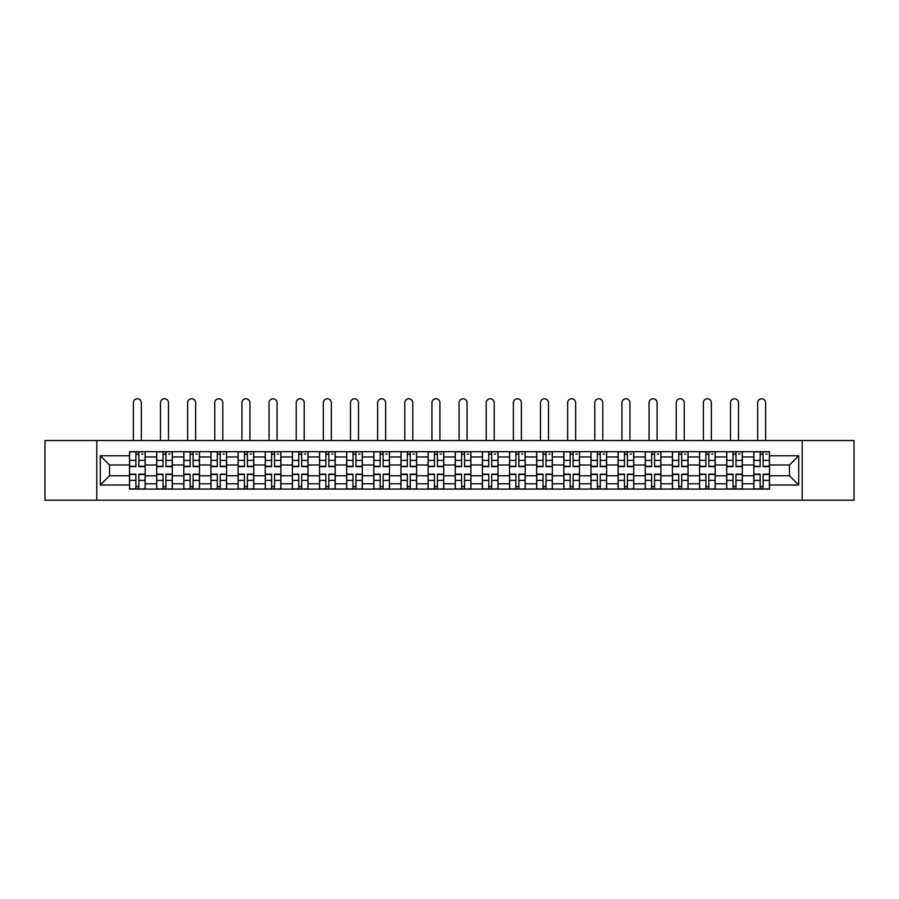 <?xml version="1.0" encoding="UTF-8"?>
<svg xmlns="http://www.w3.org/2000/svg" width="899" height="899" viewBox="0 0 899 899"><rect width="100%" height="100%" fill="white"/><g stroke="black" fill="none" stroke-linecap="round" stroke-linejoin="round"><path stroke-width="1.35" d="M802.2 500.226L854.05 500.226L854.05 440.544L44.95 440.544L44.95 500.226L802.2 500.226L802.2 440.544M156.662 489.09L156.662 456.984L145.177 456.984L145.177 489.09M145.177 456.984L145.177 451.68M156.662 456.984L156.662 451.68M172.316 451.68L172.316 489.09M183.801 489.09L183.801 451.68M199.466 451.68L199.466 489.09M210.95 489.09L210.95 451.68M226.604 451.68L226.604 489.09M238.089 489.09L238.089 451.68M253.754 451.68L253.754 489.09M265.239 489.09L265.239 451.68M280.893 451.68L280.893 489.09M292.377 489.09L292.377 451.68M308.042 451.68L308.042 489.09M319.527 489.09L319.527 451.68M335.181 451.68L335.181 489.09M346.666 489.09L346.666 451.68M362.331 451.68L362.331 489.09M373.815 489.09L373.815 451.68M389.469 451.68L389.469 489.09M400.954 489.09L400.954 451.68M416.619 451.68L416.619 489.09M428.093 489.09L428.093 451.68M443.758 451.68L443.758 489.09M455.242 489.09L455.242 451.68M470.907 451.68L470.907 489.09M482.381 489.09L482.381 451.68M498.046 451.68L498.046 489.09M509.531 489.09L509.531 451.68M525.185 451.68L525.185 489.09M536.669 489.09L536.669 451.68M552.334 451.68L552.334 489.09M563.819 489.09L563.819 451.68M579.473 451.68L579.473 489.09M590.958 489.09L590.958 451.68M606.623 451.68L606.623 489.09M618.107 489.09L618.107 451.68M633.761 451.68L633.761 489.09M645.246 489.09L645.246 451.68M660.911 451.68L660.911 489.09M672.396 489.09L672.396 451.68M688.05 451.68L688.05 489.09M699.534 489.09L699.534 451.68M715.199 451.68L715.199 489.09M726.684 489.09L726.684 451.68M742.338 451.68L742.338 489.09M753.823 489.09L753.823 451.68M753.823 475.773L742.338 475.773M726.684 475.773L715.199 475.773M699.534 475.773L688.05 475.773M672.396 475.773L660.911 475.773M645.246 475.773L633.761 475.773M618.107 475.773L606.623 475.773M590.958 475.773L579.473 475.773M563.819 475.773L552.334 475.773M536.669 475.773L525.185 475.773M509.531 475.773L498.046 475.773M482.381 475.773L470.907 475.773M455.242 475.773L443.758 475.773M428.093 475.773L416.619 475.773M400.954 475.773L389.469 475.773M373.815 475.773L362.331 475.773M346.666 475.773L335.181 475.773M319.527 475.773L308.042 475.773M292.377 475.773L280.893 475.773M265.239 475.773L253.754 475.773M238.089 475.773L226.604 475.773M210.95 475.773L199.466 475.773M183.801 475.773L172.316 475.773M156.662 475.773L145.177 475.773M753.823 464.985L742.338 464.985M726.684 464.985L715.199 464.985M699.534 464.985L688.05 464.985M672.396 464.985L660.911 464.985M645.246 464.985L633.761 464.985M618.107 464.985L606.623 464.985M590.958 464.985L579.473 464.985M563.819 464.985L552.334 464.985M536.669 464.985L525.185 464.985M509.531 464.985L498.046 464.985M482.381 464.985L470.907 464.985M455.242 464.985L443.758 464.985M428.093 464.985L416.619 464.985M400.954 464.985L389.469 464.985M373.815 464.985L362.331 464.985M346.666 464.985L335.181 464.985M319.527 464.985L308.042 464.985M292.377 464.985L280.893 464.985M265.239 464.985L253.754 464.985M238.089 464.985L226.604 464.985M210.95 464.985L199.466 464.985M183.801 464.985L172.316 464.985M156.662 464.985L145.177 464.985M109.509 475.773L129.512 475.773L129.512 464.985L109.509 464.985L109.509 475.773L100.283 484.999L100.283 455.759L129.512 455.759L129.512 464.985M769.488 464.985L769.488 475.773L789.491 475.773L789.491 464.985L769.488 464.985L769.488 451.68L129.512 451.68L129.512 455.759M769.488 455.759L798.717 455.759L798.717 484.999L769.488 484.999L769.488 475.773M129.512 475.773L129.512 489.09L769.488 489.09L769.488 484.999M129.512 484.999L100.283 484.999M96.8 500.226L96.8 440.544M138.828 486.471L135.861 486.471M135.861 454.287L138.828 454.287M165.967 486.471L163.011 486.471M163.011 454.287L165.967 454.287M193.116 486.471L190.15 486.471M190.15 454.287L193.116 454.287M220.255 486.471L217.3 486.471M217.3 454.287L220.255 454.287M247.394 486.471L244.438 486.471M244.438 454.287L247.394 454.287M274.543 486.471L271.588 486.471M271.588 454.287L274.543 454.287M301.682 486.471L298.726 486.471M298.726 454.287L301.682 454.287M328.832 486.471L325.876 486.471M325.876 454.287L328.832 454.287M355.97 486.471L353.015 486.471M353.015 454.287L355.97 454.287M383.12 486.471L380.165 486.471M380.165 454.287L383.12 454.287M410.259 486.471L407.303 486.471M407.303 454.287L410.259 454.287M437.408 486.471L434.453 486.471M434.453 454.287L437.408 454.287M464.547 486.471L461.592 486.471M461.592 454.287L464.547 454.287M491.697 486.471L488.741 486.471M488.741 454.287L491.697 454.287M518.835 486.471L515.88 486.471M515.88 454.287L518.835 454.287M545.985 486.471L543.03 486.471M543.03 454.287L545.985 454.287M573.124 486.471L570.168 486.471M570.168 454.287L573.124 454.287M600.274 486.471L597.318 486.471M597.318 454.287L600.274 454.287M627.412 486.471L624.457 486.471M624.457 454.287L627.412 454.287M654.562 486.471L651.606 486.471M651.606 454.287L654.562 454.287M681.7 486.471L678.745 486.471M678.745 454.287L681.7 454.287M708.85 486.471L705.884 486.471M705.884 454.287L708.85 454.287M735.989 486.471L733.033 486.471M733.033 454.287L735.989 454.287M763.139 486.471L760.172 486.471M760.172 454.287L763.139 454.287M100.283 455.759L109.509 464.985M789.491 475.773L798.717 484.999M789.491 464.985L798.717 455.759M141.345 440.544L141.345 402.786A4.001 4.001 0 0 0 137.345 398.774A4.001 4.001 0 0 0 133.344 402.786L133.344 440.544M138.828 466.637L138.828 451.849L145.087 451.849L145.087 466.637L138.828 466.637M135.861 454.107L138.828 454.107M141.604 454.107L142.829 454.107M135.861 451.849L129.602 451.849L129.602 466.637L135.861 466.637L135.861 451.849L138.828 451.849M135.861 474.121L135.861 488.91L129.602 488.91L129.602 474.121L135.861 474.121M138.828 486.651L135.861 486.651M141.604 488.91L145.087 488.91L145.087 474.121L138.828 474.121L138.828 488.91L133.344 488.91M145.087 488.91L141.345 488.91M168.495 440.544L168.495 402.786A4.001 4.001 0 0 0 164.483 398.774A4.001 4.001 0 0 0 160.483 402.786L160.483 440.544M165.967 466.637L165.967 451.849L172.226 451.849L172.226 466.637L165.967 466.637M163.011 454.107L165.967 454.107M168.754 454.107L169.967 454.107M163.011 451.849L156.741 451.849L156.741 466.637L163.011 466.637L163.011 451.849L165.967 451.849M195.634 440.544L195.634 402.786A4.001 4.001 0 0 0 191.633 398.774A4.001 4.001 0 0 0 187.633 402.786L187.633 440.544M193.116 466.637L193.116 451.849L199.376 451.849L199.376 466.637L193.116 466.637M190.15 454.107L193.116 454.107M195.892 454.107L197.117 454.107M190.15 451.849L183.89 451.849L183.89 466.637L190.15 466.637L190.15 451.849L193.116 451.849M222.783 440.544L222.783 402.786A4.001 4.001 0 0 0 218.772 398.774A4.001 4.001 0 0 0 214.771 402.786L214.771 440.544M220.255 466.637L220.255 451.849L226.514 451.849L226.514 466.637L220.255 466.637M217.3 454.107L220.255 454.107M223.042 454.107L224.256 454.107M217.3 451.849L211.029 451.849L211.029 466.637L217.3 466.637L217.3 451.849L220.255 451.849M163.011 474.121L163.011 488.91L156.741 488.91L156.741 474.121L163.011 474.121M165.967 486.651L163.011 486.651M168.754 488.91L172.226 488.91L172.226 474.121L165.967 474.121L165.967 488.91L160.483 488.91M172.226 488.91L168.495 488.91M190.15 474.121L190.15 488.91L183.89 488.91L183.89 474.121L190.15 474.121M193.116 486.651L190.15 486.651M195.892 488.91L199.376 488.91L199.376 474.121L193.116 474.121L193.116 488.91L187.633 488.91M199.376 488.91L195.634 488.91M217.3 474.121L217.3 488.91L211.029 488.91L211.029 474.121L217.3 474.121M220.255 486.651L217.3 486.651M223.042 488.91L226.514 488.91L226.514 474.121L220.255 474.121L220.255 488.91L214.771 488.91M226.514 488.91L222.783 488.91M249.922 440.544L249.922 402.786A4.001 4.001 0 0 0 245.921 398.774A4.001 4.001 0 0 0 241.921 402.786L241.921 440.544M247.394 466.637L247.394 451.849L253.664 451.849L253.664 466.637L247.394 466.637M244.438 454.107L247.394 454.107M250.18 454.107L251.405 454.107M244.438 451.849L238.179 451.849L238.179 466.637L244.438 466.637L244.438 451.849L247.394 451.849M277.061 440.544L277.061 402.786A4.001 4.001 0 0 0 273.06 398.774A4.001 4.001 0 0 0 269.059 402.786L269.059 440.544M274.543 466.637L274.543 451.849L280.803 451.849L280.803 466.637L274.543 466.637M271.588 454.107L274.543 454.107M277.33 454.107L278.544 454.107M271.588 451.849L265.317 451.849L265.317 466.637L271.588 466.637L271.588 451.849L274.543 451.849M244.438 474.121L244.438 488.91L238.179 488.91L238.179 474.121L244.438 474.121M247.394 486.651L244.438 486.651M250.18 488.91L253.664 488.91L253.664 474.121L247.394 474.121L247.394 488.91L241.921 488.91M253.664 488.91L249.922 488.91M271.588 474.121L271.588 488.91L265.317 488.91L265.317 474.121L271.588 474.121M274.543 486.651L271.588 486.651M277.33 488.91L280.803 488.91L280.803 474.121L274.543 474.121L274.543 488.91L269.059 488.91M280.803 488.91L277.061 488.91M304.21 440.544L304.21 402.786A4.001 4.001 0 0 0 300.21 398.774A4.001 4.001 0 0 0 296.209 402.786L296.209 440.544M301.682 466.637L301.682 451.849L307.952 451.849L307.952 466.637L301.682 466.637M298.726 454.107L301.682 454.107M304.469 454.107L305.694 454.107M298.726 451.849L292.467 451.849L292.467 466.637L298.726 466.637L298.726 451.849L301.682 451.849M331.349 440.544L331.349 402.786A4.001 4.001 0 0 0 327.348 398.774A4.001 4.001 0 0 0 323.348 402.786L323.348 440.544M328.832 466.637L328.832 451.849L335.091 451.849L335.091 466.637L328.832 466.637M325.876 454.107L328.832 454.107M331.619 454.107L332.832 454.107M325.876 451.849L319.606 451.849L319.606 466.637L325.876 466.637L325.876 451.849L328.832 451.849M358.499 440.544L358.499 402.786A4.001 4.001 0 0 0 354.498 398.774A4.001 4.001 0 0 0 350.498 402.786L350.498 440.544M355.97 466.637L355.97 451.849L362.241 451.849L362.241 466.637L355.97 466.637M353.015 454.107L355.97 454.107M358.757 454.107L359.982 454.107M353.015 451.849L346.756 451.849L346.756 466.637L353.015 466.637L353.015 451.849L355.97 451.849M385.637 440.544L385.637 402.786A4.001 4.001 0 0 0 381.637 398.774A4.001 4.001 0 0 0 377.636 402.786L377.636 440.544M383.12 466.637L383.12 451.849L389.379 451.849L389.379 466.637L383.12 466.637M380.165 454.107L383.12 454.107M385.907 454.107L387.121 454.107M380.165 451.849L373.894 451.849L373.894 466.637L380.165 466.637L380.165 451.849L383.12 451.849M412.787 440.544L412.787 402.786A4.001 4.001 0 0 0 408.787 398.774A4.001 4.001 0 0 0 404.786 402.786L404.786 440.544M410.259 466.637L410.259 451.849L416.529 451.849L416.529 466.637L410.259 466.637M407.303 454.107L410.259 454.107M413.046 454.107L414.27 454.107M407.303 451.849L401.044 451.849L401.044 466.637L407.303 466.637L407.303 451.849L410.259 451.849M439.926 440.544L439.926 402.786A4.001 4.001 0 0 0 435.925 398.774A4.001 4.001 0 0 0 431.925 402.786L431.925 440.544M437.408 466.637L437.408 451.849L443.668 451.849L443.668 466.637L437.408 466.637M434.453 454.107L437.408 454.107M440.195 454.107L441.409 454.107M434.453 451.849L428.182 451.849L428.182 466.637L434.453 466.637L434.453 451.849L437.408 451.849M467.075 440.544L467.075 402.786A4.001 4.001 0 0 0 463.075 398.774A4.001 4.001 0 0 0 459.074 402.786L459.074 440.544M464.547 466.637L464.547 451.849L470.818 451.849L470.818 466.637L464.547 466.637M461.592 454.107L464.547 454.107M467.334 454.107L468.548 454.107M461.592 451.849L455.332 451.849L455.332 466.637L461.592 466.637L461.592 451.849L464.547 451.849M494.214 440.544L494.214 402.786A4.001 4.001 0 0 0 490.213 398.774A4.001 4.001 0 0 0 486.213 402.786L486.213 440.544M491.697 466.637L491.697 451.849L497.956 451.849L497.956 466.637L491.697 466.637M488.741 454.107L491.697 454.107M494.484 454.107L495.697 454.107M488.741 451.849L482.471 451.849L482.471 466.637L488.741 466.637L488.741 451.849L491.697 451.849M298.726 474.121L298.726 488.91L292.467 488.91L292.467 474.121L298.726 474.121M301.682 486.651L298.726 486.651M304.469 488.91L307.952 488.91L307.952 474.121L301.682 474.121L301.682 488.91L296.209 488.91M307.952 488.91L304.21 488.91M325.876 474.121L325.876 488.91L319.606 488.91L319.606 474.121L325.876 474.121M328.832 486.651L325.876 486.651M331.619 488.91L335.091 488.91L335.091 474.121L328.832 474.121L328.832 488.91L323.348 488.91M335.091 488.91L331.349 488.91M353.015 474.121L353.015 488.91L346.756 488.91L346.756 474.121L353.015 474.121M355.97 486.651L353.015 486.651M358.757 488.91L362.241 488.91L362.241 474.121L355.97 474.121L355.97 488.91L350.498 488.91M362.241 488.91L358.499 488.91M380.165 474.121L380.165 488.91L373.894 488.91L373.894 474.121L380.165 474.121M383.12 486.651L380.165 486.651M385.907 488.91L389.379 488.91L389.379 474.121L383.12 474.121L383.12 488.91L377.636 488.91M389.379 488.91L385.637 488.91M407.303 474.121L407.303 488.91L401.044 488.91L401.044 474.121L407.303 474.121M410.259 486.651L407.303 486.651M413.046 488.91L416.529 488.91L416.529 474.121L410.259 474.121L410.259 488.91L404.786 488.91M416.529 488.91L412.787 488.91M434.453 474.121L434.453 488.91L428.182 488.91L428.182 474.121L434.453 474.121M437.408 486.651L434.453 486.651M440.195 488.91L443.668 488.91L443.668 474.121L437.408 474.121L437.408 488.91L431.925 488.91M443.668 488.91L439.926 488.91M461.592 474.121L461.592 488.91L455.332 488.91L455.332 474.121L461.592 474.121M464.547 486.651L461.592 486.651M467.334 488.91L470.818 488.91L470.818 474.121L464.547 474.121L464.547 488.91L459.074 488.91M470.818 488.91L467.075 488.91M488.741 474.121L488.741 488.91L482.471 488.91L482.471 474.121L488.741 474.121M491.697 486.651L488.741 486.651M494.484 488.91L497.956 488.91L497.956 474.121L491.697 474.121L491.697 488.91L486.213 488.91M497.956 488.91L494.214 488.91M521.364 440.544L521.364 402.786A4.001 4.001 0 0 0 517.363 398.774A4.001 4.001 0 0 0 513.363 402.786L513.363 440.544M518.835 466.637L518.835 451.849L525.106 451.849L525.106 466.637L518.835 466.637M515.88 454.107L518.835 454.107M521.622 454.107L522.836 454.107M515.88 451.849L509.621 451.849L509.621 466.637L515.88 466.637L515.88 451.849L518.835 451.849M548.502 440.544L548.502 402.786A4.001 4.001 0 0 0 544.502 398.774A4.001 4.001 0 0 0 540.501 402.786L540.501 440.544M545.985 466.637L545.985 451.849L552.244 451.849L552.244 466.637L545.985 466.637M543.03 454.107L545.985 454.107M548.772 454.107L549.986 454.107M543.03 451.849L536.759 451.849L536.759 466.637L543.03 466.637L543.03 451.849L545.985 451.849M575.652 440.544L575.652 402.786A4.001 4.001 0 0 0 571.652 398.774A4.001 4.001 0 0 0 567.651 402.786L567.651 440.544M573.124 466.637L573.124 451.849L579.394 451.849L579.394 466.637L573.124 466.637M570.168 454.107L573.124 454.107M575.911 454.107L577.124 454.107M570.168 451.849L563.909 451.849L563.909 466.637L570.168 466.637L570.168 451.849L573.124 451.849M602.791 440.544L602.791 402.786A4.001 4.001 0 0 0 598.79 398.774A4.001 4.001 0 0 0 594.79 402.786L594.79 440.544M600.274 466.637L600.274 451.849L606.533 451.849L606.533 466.637L600.274 466.637M597.318 454.107L600.274 454.107M603.06 454.107L604.274 454.107M597.318 451.849L591.048 451.849L591.048 466.637L597.318 466.637L597.318 451.849L600.274 451.849M629.941 440.544L629.941 402.786A4.001 4.001 0 0 0 625.94 398.774A4.001 4.001 0 0 0 621.939 402.786L621.939 440.544M627.412 466.637L627.412 451.849L633.683 451.849L633.683 466.637L627.412 466.637M624.457 454.107L627.412 454.107M630.199 454.107L631.413 454.107M624.457 451.849L618.197 451.849L618.197 466.637L624.457 466.637L624.457 451.849L627.412 451.849M657.079 440.544L657.079 402.786A4.001 4.001 0 0 0 653.079 398.774A4.001 4.001 0 0 0 649.078 402.786L649.078 440.544M654.562 466.637L654.562 451.849L660.821 451.849L660.821 466.637L654.562 466.637M651.606 454.107L654.562 454.107M657.338 454.107L658.562 454.107M651.606 451.849L645.336 451.849L645.336 466.637L651.606 466.637L651.606 451.849L654.562 451.849M515.88 474.121L515.88 488.91L509.621 488.91L509.621 474.121L515.88 474.121M518.835 486.651L515.88 486.651M521.622 488.91L525.106 488.91L525.106 474.121L518.835 474.121L518.835 488.91L513.363 488.91M525.106 488.91L521.364 488.91M543.03 474.121L543.03 488.91L536.759 488.91L536.759 474.121L543.03 474.121M545.985 486.651L543.03 486.651M548.772 488.91L552.244 488.91L552.244 474.121L545.985 474.121L545.985 488.91L540.501 488.91M552.244 488.91L548.502 488.91M570.168 474.121L570.168 488.91L563.909 488.91L563.909 474.121L570.168 474.121M573.124 486.651L570.168 486.651M575.911 488.91L579.394 488.91L579.394 474.121L573.124 474.121L573.124 488.91L567.651 488.91M579.394 488.91L575.652 488.91M597.318 474.121L597.318 488.91L591.048 488.91L591.048 474.121L597.318 474.121M600.274 486.651L597.318 486.651M603.06 488.91L606.533 488.91L606.533 474.121L600.274 474.121L600.274 488.91L594.79 488.91M606.533 488.91L602.791 488.91M624.457 474.121L624.457 488.91L618.197 488.91L618.197 474.121L624.457 474.121M627.412 486.651L624.457 486.651M630.199 488.91L633.683 488.91L633.683 474.121L627.412 474.121L627.412 488.91L621.939 488.91M633.683 488.91L629.941 488.91M651.606 474.121L651.606 488.91L645.336 488.91L645.336 474.121L651.606 474.121M654.562 486.651L651.606 486.651M657.338 488.91L660.821 488.91L660.821 474.121L654.562 474.121L654.562 488.91L649.078 488.91M660.821 488.91L657.079 488.91M684.229 440.544L684.229 402.786A4.001 4.001 0 0 0 680.228 398.774A4.001 4.001 0 0 0 676.217 402.786L676.217 440.544M681.7 466.637L681.7 451.849L687.971 451.849L687.971 466.637L681.7 466.637M678.745 454.107L681.7 454.107M684.487 454.107L685.701 454.107M678.745 451.849L672.486 451.849L672.486 466.637L678.745 466.637L678.745 451.849L681.7 451.849M678.745 474.121L678.745 488.91L672.486 488.91L672.486 474.121L678.745 474.121M681.7 486.651L678.745 486.651M684.487 488.91L687.971 488.91L687.971 474.121L681.7 474.121L681.7 488.91L676.217 488.91M687.971 488.91L684.229 488.91M711.367 440.544L711.367 402.786A4.001 4.001 0 0 0 707.367 398.774A4.001 4.001 0 0 0 703.366 402.786L703.366 440.544M708.85 466.637L708.85 451.849L715.11 451.849L715.11 466.637L708.85 466.637M705.884 454.107L708.85 454.107M711.626 454.107L712.851 454.107M705.884 451.849L699.624 451.849L699.624 466.637L705.884 466.637L705.884 451.849L708.85 451.849M705.884 474.121L705.884 488.91L699.624 488.91L699.624 474.121L705.884 474.121M708.85 486.651L705.884 486.651M711.626 488.91L715.11 488.91L715.11 474.121L708.85 474.121L708.85 488.91L703.366 488.91M715.11 488.91L711.367 488.91M738.517 440.544L738.517 402.786A4.001 4.001 0 0 0 734.517 398.774A4.001 4.001 0 0 0 730.505 402.786L730.505 440.544M735.989 466.637L735.989 451.849L742.259 451.849L742.259 466.637L735.989 466.637M733.033 454.107L735.989 454.107M738.776 454.107L739.989 454.107M733.033 451.849L726.774 451.849L726.774 466.637L733.033 466.637L733.033 451.849L735.989 451.849M733.033 474.121L733.033 488.91L726.774 488.91L726.774 474.121L733.033 474.121M735.989 486.651L733.033 486.651M738.776 488.91L742.259 488.91L742.259 474.121L735.989 474.121L735.989 488.91L730.505 488.91M742.259 488.91L738.517 488.91M765.656 440.544L765.656 402.786A4.001 4.001 0 0 0 761.655 398.774A4.001 4.001 0 0 0 757.655 402.786L757.655 440.544M763.139 466.637L763.139 451.849L769.398 451.849L769.398 466.637L763.139 466.637M760.172 454.107L763.139 454.107M765.914 454.107L767.139 454.107M760.172 451.849L753.913 451.849L753.913 466.637L760.172 466.637L760.172 451.849L763.139 451.849M760.172 474.121L760.172 488.91L753.913 488.91L753.913 474.121L760.172 474.121M763.139 486.651L760.172 486.651M765.914 488.91L769.398 488.91L769.398 474.121L763.139 474.121L763.139 488.91L757.655 488.91M769.398 488.91L765.656 488.91M726.684 456.984L715.199 456.984M699.534 456.984L688.05 456.984M672.396 456.984L660.911 456.984M645.246 456.984L633.761 456.984M618.107 456.984L606.623 456.984M590.958 456.984L579.473 456.984M563.819 456.984L552.334 456.984M536.669 456.984L525.185 456.984M509.531 456.984L498.046 456.984M482.381 456.984L470.907 456.984M455.242 456.984L443.758 456.984M428.093 456.984L416.619 456.984M400.954 456.984L389.469 456.984M373.815 456.984L362.331 456.984M346.666 456.984L335.181 456.984M319.527 456.984L308.042 456.984M292.377 456.984L280.893 456.984M265.239 456.984L253.754 456.984M238.089 456.984L226.604 456.984M210.95 456.984L199.466 456.984M183.801 456.984L172.316 456.984M753.823 456.984L742.338 456.984M726.684 483.774L715.199 483.774M699.534 483.774L688.05 483.774M672.396 483.774L660.911 483.774M645.246 483.774L633.761 483.774M618.107 483.774L606.623 483.774M590.958 483.774L579.473 483.774M563.819 483.774L552.334 483.774M536.669 483.774L525.185 483.774M509.531 483.774L498.046 483.774M482.381 483.774L470.907 483.774M455.242 483.774L443.758 483.774M428.093 483.774L416.619 483.774M400.954 483.774L389.469 483.774M373.815 483.774L362.331 483.774M346.666 483.774L335.181 483.774M319.527 483.774L308.042 483.774M292.377 483.774L280.893 483.774M265.239 483.774L253.754 483.774M238.089 483.774L226.604 483.774M210.95 483.774L199.466 483.774M183.801 483.774L172.316 483.774M156.662 483.774L145.177 483.774M753.823 483.774L742.338 483.774M138.828 466.266L145.087 466.266M138.828 460.4L145.087 460.4M129.602 466.266L135.861 466.266M129.602 460.4L135.861 460.4M135.861 474.492L129.602 474.492M135.861 480.369L129.602 480.369M145.087 474.492L138.828 474.492M145.087 480.369L138.828 480.369M165.967 466.266L172.226 466.266M165.967 460.4L172.226 460.4M156.741 466.266L163.011 466.266M156.741 460.4L163.011 460.4M193.116 466.266L199.376 466.266M193.116 460.4L199.376 460.4M183.89 466.266L190.15 466.266M183.89 460.4L190.15 460.4M220.255 466.266L226.514 466.266M220.255 460.4L226.514 460.4M211.029 466.266L217.3 466.266M211.029 460.4L217.3 460.4M163.011 474.492L156.741 474.492M163.011 480.369L156.741 480.369M172.226 474.492L165.967 474.492M172.226 480.369L165.967 480.369M190.15 474.492L183.89 474.492M190.15 480.369L183.89 480.369M199.376 474.492L193.116 474.492M199.376 480.369L193.116 480.369M217.3 474.492L211.029 474.492M217.3 480.369L211.029 480.369M226.514 474.492L220.255 474.492M226.514 480.369L220.255 480.369M247.394 466.266L253.664 466.266M247.394 460.4L253.664 460.4M238.179 466.266L244.438 466.266M238.179 460.4L244.438 460.4M274.543 466.266L280.803 466.266M274.543 460.4L280.803 460.4M265.317 466.266L271.588 466.266M265.317 460.4L271.588 460.4M244.438 474.492L238.179 474.492M244.438 480.369L238.179 480.369M253.664 474.492L247.394 474.492M253.664 480.369L247.394 480.369M271.588 474.492L265.317 474.492M271.588 480.369L265.317 480.369M280.803 474.492L274.543 474.492M280.803 480.369L274.543 480.369M301.682 466.266L307.952 466.266M301.682 460.4L307.952 460.4M292.467 466.266L298.726 466.266M292.467 460.4L298.726 460.4M328.832 466.266L335.091 466.266M328.832 460.4L335.091 460.4M319.606 466.266L325.876 466.266M319.606 460.4L325.876 460.4M355.97 466.266L362.241 466.266M355.97 460.4L362.241 460.4M346.756 466.266L353.015 466.266M346.756 460.4L353.015 460.4M383.12 466.266L389.379 466.266M383.12 460.4L389.379 460.4M373.894 466.266L380.165 466.266M373.894 460.4L380.165 460.4M410.259 466.266L416.529 466.266M410.259 460.4L416.529 460.4M401.044 466.266L407.303 466.266M401.044 460.4L407.303 460.4M437.408 466.266L443.668 466.266M437.408 460.4L443.668 460.4M428.182 466.266L434.453 466.266M428.182 460.4L434.453 460.4M464.547 466.266L470.818 466.266M464.547 460.4L470.818 460.4M455.332 466.266L461.592 466.266M455.332 460.4L461.592 460.4M491.697 466.266L497.956 466.266M491.697 460.4L497.956 460.4M482.471 466.266L488.741 466.266M482.471 460.4L488.741 460.4M298.726 474.492L292.467 474.492M298.726 480.369L292.467 480.369M307.952 474.492L301.682 474.492M307.952 480.369L301.682 480.369M325.876 474.492L319.606 474.492M325.876 480.369L319.606 480.369M335.091 474.492L328.832 474.492M335.091 480.369L328.832 480.369M353.015 474.492L346.756 474.492M353.015 480.369L346.756 480.369M362.241 474.492L355.97 474.492M362.241 480.369L355.97 480.369M380.165 474.492L373.894 474.492M380.165 480.369L373.894 480.369M389.379 474.492L383.12 474.492M389.379 480.369L383.12 480.369M407.303 474.492L401.044 474.492M407.303 480.369L401.044 480.369M416.529 474.492L410.259 474.492M416.529 480.369L410.259 480.369M434.453 474.492L428.182 474.492M434.453 480.369L428.182 480.369M443.668 474.492L437.408 474.492M443.668 480.369L437.408 480.369M461.592 474.492L455.332 474.492M461.592 480.369L455.332 480.369M470.818 474.492L464.547 474.492M470.818 480.369L464.547 480.369M488.741 474.492L482.471 474.492M488.741 480.369L482.471 480.369M497.956 474.492L491.697 474.492M497.956 480.369L491.697 480.369M518.835 466.266L525.106 466.266M518.835 460.4L525.106 460.4M509.621 466.266L515.88 466.266M509.621 460.4L515.88 460.4M545.985 466.266L552.244 466.266M545.985 460.4L552.244 460.4M536.759 466.266L543.03 466.266M536.759 460.4L543.03 460.4M573.124 466.266L579.394 466.266M573.124 460.4L579.394 460.4M563.909 466.266L570.168 466.266M563.909 460.4L570.168 460.4M600.274 466.266L606.533 466.266M600.274 460.4L606.533 460.4M591.048 466.266L597.318 466.266M591.048 460.4L597.318 460.4M627.412 466.266L633.683 466.266M627.412 460.4L633.683 460.4M618.197 466.266L624.457 466.266M618.197 460.4L624.457 460.4M654.562 466.266L660.821 466.266M654.562 460.4L660.821 460.4M645.336 466.266L651.606 466.266M645.336 460.4L651.606 460.4M515.88 474.492L509.621 474.492M515.88 480.369L509.621 480.369M525.106 474.492L518.835 474.492M525.106 480.369L518.835 480.369M543.03 474.492L536.759 474.492M543.03 480.369L536.759 480.369M552.244 474.492L545.985 474.492M552.244 480.369L545.985 480.369M570.168 474.492L563.909 474.492M570.168 480.369L563.909 480.369M579.394 474.492L573.124 474.492M579.394 480.369L573.124 480.369M597.318 474.492L591.048 474.492M597.318 480.369L591.048 480.369M606.533 474.492L600.274 474.492M606.533 480.369L600.274 480.369M624.457 474.492L618.197 474.492M624.457 480.369L618.197 480.369M633.683 474.492L627.412 474.492M633.683 480.369L627.412 480.369M651.606 474.492L645.336 474.492M651.606 480.369L645.336 480.369M660.821 474.492L654.562 474.492M660.821 480.369L654.562 480.369M681.7 466.266L687.971 466.266M681.7 460.4L687.971 460.4M672.486 466.266L678.745 466.266M672.486 460.4L678.745 460.4M678.745 474.492L672.486 474.492M678.745 480.369L672.486 480.369M687.971 474.492L681.7 474.492M687.971 480.369L681.7 480.369M708.85 466.266L715.11 466.266M708.85 460.4L715.11 460.4M699.624 466.266L705.884 466.266M699.624 460.4L705.884 460.4M705.884 474.492L699.624 474.492M705.884 480.369L699.624 480.369M715.11 474.492L708.85 474.492M715.11 480.369L708.85 480.369M735.989 466.266L742.259 466.266M735.989 460.4L742.259 460.4M726.774 466.266L733.033 466.266M726.774 460.4L733.033 460.4M733.033 474.492L726.774 474.492M733.033 480.369L726.774 480.369M742.259 474.492L735.989 474.492M742.259 480.369L735.989 480.369M763.139 466.266L769.398 466.266M763.139 460.4L769.398 460.4M753.913 466.266L760.172 466.266M753.913 460.4L760.172 460.4M760.172 474.492L753.913 474.492M760.172 480.369L753.913 480.369M769.398 474.492L763.139 474.492M769.398 480.369L763.139 480.369"/></g></svg>

